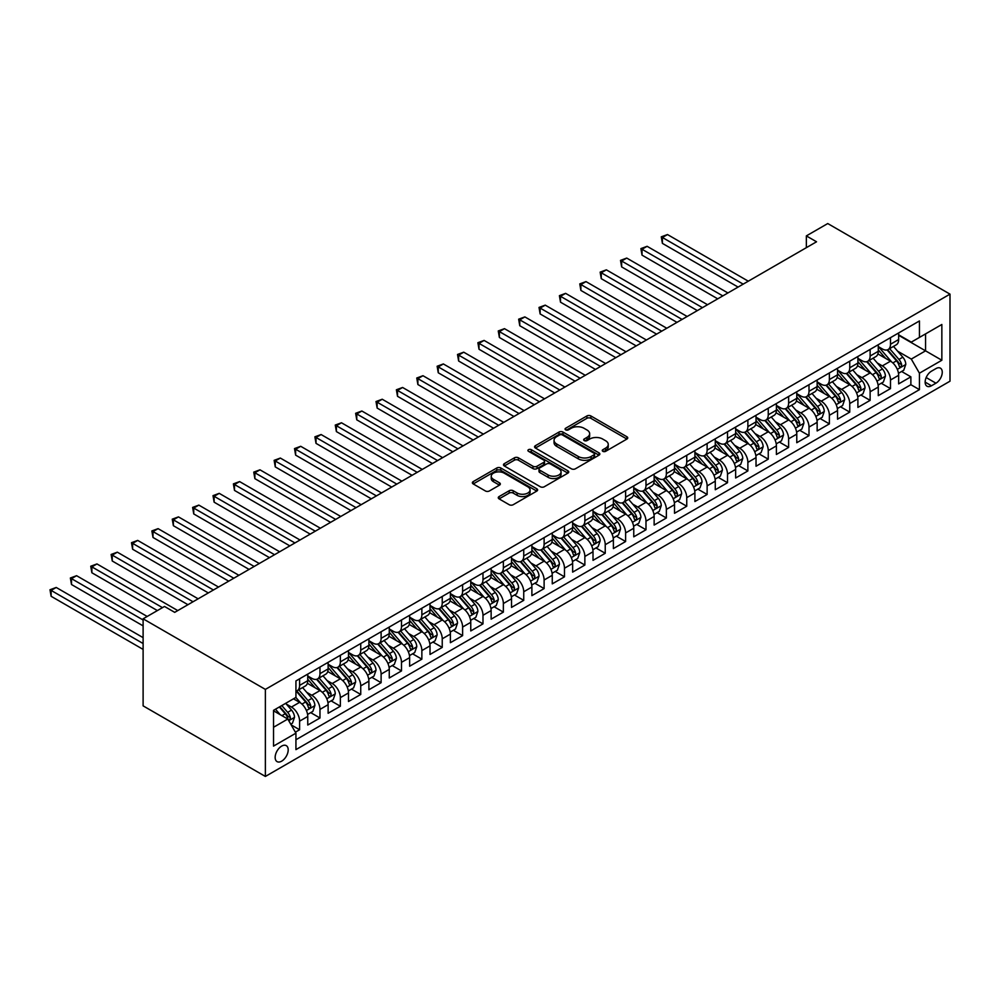 <?xml version="1.0" encoding="UTF-8"?>
<svg xmlns="http://www.w3.org/2000/svg" width="1000" height="1000" viewBox="0 0 1000 1000"><rect width="100%" height="100%" fill="white"/><g stroke="black" fill="none" stroke-linecap="round" stroke-linejoin="round"><path stroke-width="1.5" d="M602.85 451.325A1.975 1.137 0 0 0 605.65 451.325L626.9 439.062A2.825 1.638 0 0 0 627.737 437.912A2.825 1.638 0 0 0 626.9 436.75L590.9 415.962A2.825 1.638 0 0 0 586.9 415.962L565.65 428.237A1.975 1.137 0 0 0 565.075 429.05A1.975 1.137 0 0 0 565.65 429.85A1.975 1.137 0 0 0 568.45 429.85L571.2 428.263A9.05 5.225 0 0 1 584 428.263L587 430A9.05 5.225 0 0 1 589.65 433.688A9.05 5.225 0 0 1 587 437.388L584.25 438.975A1.975 1.137 0 0 0 583.675 439.787A1.975 1.137 0 0 0 584.25 440.588A1.975 1.137 0 0 0 587.05 440.588L589.8 439A9.05 5.225 0 0 1 602.6 439L605.6 440.737A9.05 5.225 0 0 1 608.25 444.438A9.05 5.225 0 0 1 605.6 448.125L602.85 449.712A1.975 1.137 0 0 0 602.275 450.525A1.975 1.137 0 0 0 602.85 451.325L602.85 449.712M281.675 761.162A9.225 5.325 120 0 0 287.7 753.037A9.225 5.325 120 0 0 286.288 745.65A9.225 5.325 120 0 0 281.675 746.1A9.225 5.325 120 0 0 275.65 754.225A9.225 5.325 120 0 0 277.062 761.612A9.225 5.325 120 0 0 281.675 761.162M499.1 496.562A2.825 1.638 0 0 0 498.275 497.725A2.825 1.638 0 0 0 499.1 498.875L509.2 504.712A2.825 1.638 0 0 0 513.2 504.712L536.8 491.087A2.825 1.638 0 0 0 537.625 489.925A2.825 1.638 0 0 0 536.8 488.775L500.8 467.987A2.825 1.638 0 0 0 496.8 467.987L473.2 481.613A2.825 1.638 0 0 0 472.375 482.762A2.825 1.638 0 0 0 473.2 483.925L485.4 490.962A2.825 1.638 0 0 0 489.4 490.962L499.5 485.138A2.825 1.638 0 0 0 500.325 483.975A2.825 1.638 0 0 0 499.5 482.825L493.45 479.338A7.562 4.363 0 0 1 491.238 476.25A7.562 4.363 0 0 1 495.913 472.212A7.562 4.363 0 0 1 504.15 473.15L527.85 486.838A7.562 4.363 0 0 1 530.062 489.925A7.562 4.363 0 0 1 525.4 493.963A7.562 4.363 0 0 1 517.15 493.013L513.2 490.737A2.825 1.638 0 0 0 509.2 490.737L499.1 496.562L499.1 498.875L509.2 493.088L509.2 490.737M950 294.137L827.75 223.55L806.35 235.9L816.538 241.788L174.7 612.35L164.513 606.462L143.112 618.812L265.375 689.4L950 294.137L950 381.188L265.375 776.45L265.375 689.4M571.4 468.8A2.825 1.638 0 0 0 575.4 468.8L599 455.175A2.825 1.638 0 0 0 599.837 454.012A2.825 1.638 0 0 0 599 452.863L563 432.075A2.825 1.638 0 0 0 559 432.075L535.4 445.7A2.825 1.638 0 0 0 534.575 446.863A2.825 1.638 0 0 0 535.4 448.013L571.4 468.8M529.288 451.763A1.975 1.137 0 0 1 531.3 452.038L567.863 473.15L544.3 486.75A2.825 1.638 0 0 1 540.3 486.75L504.3 465.962L504.3 463.663A2.825 1.638 0 0 0 503.475 464.812A2.825 1.638 0 0 0 504.3 465.962M504.3 463.663L514.4 457.825A2.825 1.638 0 0 1 518.4 457.825L533 466.25A2.825 1.638 0 0 0 537 466.25L543.7 462.388A2.825 1.638 0 0 0 544.525 461.238A2.825 1.638 0 0 0 543.7 460.075L528.5 451.3A1.975 1.137 0 0 1 527.925 450.5A1.975 1.137 0 0 1 529.15 449.438A1.975 1.137 0 0 1 531.3 449.688L567.9 470.812A2.825 1.638 0 0 1 568.737 471.975A2.825 1.638 0 0 1 567.9 473.125L567.9 470.812M295.375 732.188L299.6 729.75L291.15 724.862M286.337 704.087L291.45 707.05A11.525 6.65 60 0 1 299.6 721.162L307.75 716.45L307.75 725.037L319.975 717.987L310.712 712.638M306.712 692.325L311.825 695.275A11.525 6.65 60 0 1 319.975 709.4L328.125 704.688L328.125 713.275L340.35 706.225L331.087 700.863M327.088 680.562L332.2 683.512A11.525 6.65 60 0 1 340.35 697.638L348.5 692.925L348.5 701.513L360.737 694.463L351.463 689.1M347.463 668.8L352.575 671.75A11.525 6.65 60 0 1 360.737 685.875L368.888 681.162L368.888 689.75L381.112 682.688L371.838 677.337M367.837 657.038L372.962 659.987A11.525 6.65 60 0 1 381.112 674.1L389.263 669.4L389.263 677.987L401.488 670.925L392.212 665.575M388.212 645.275L393.338 648.225A11.525 6.65 60 0 1 401.488 662.337L409.637 657.638L409.637 666.225L421.863 659.163L412.587 653.812M408.587 633.513L413.713 636.462A11.525 6.65 60 0 1 421.863 650.575L430.012 645.875L430.012 654.463L442.238 647.4L432.962 642.05M428.963 621.737L434.087 624.7A11.525 6.65 60 0 1 442.238 638.812L450.387 634.113L450.387 642.7L462.612 635.638L453.338 630.288M449.35 609.975L454.462 612.938A11.525 6.65 60 0 1 462.612 627.05L470.763 622.35L470.763 630.938L482.987 623.875L473.713 618.525M469.725 598.212L474.837 601.175A11.525 6.65 60 0 1 482.987 615.288L491.138 610.575L491.138 619.163L503.363 612.112L494.087 606.763M490.1 586.45L495.213 589.4A11.525 6.65 60 0 1 503.363 603.525L511.512 598.812L511.512 607.4L523.737 600.35L514.462 594.987M510.475 574.688L515.588 577.638A11.525 6.65 60 0 1 523.737 591.763L531.888 587.05L531.888 595.638L544.113 588.587L534.837 583.225M530.85 562.925L535.962 565.875A11.525 6.65 60 0 1 544.113 580L552.263 575.288L552.263 583.875L564.487 576.812L555.212 571.462M551.225 551.163L556.337 554.113A11.525 6.65 60 0 1 564.487 568.225L572.638 563.525L572.638 572.112L584.862 565.05L575.6 559.7M571.6 539.4L576.712 542.35A11.525 6.65 60 0 1 584.862 556.462L593.013 551.763L593.013 560.35L605.237 553.288L595.975 547.938M591.975 527.638L597.087 530.588A11.525 6.65 60 0 1 605.237 544.7L613.387 540L613.387 548.587L625.612 541.525L616.35 536.175M612.35 515.862L617.463 518.825A11.525 6.65 60 0 1 625.612 532.938L633.763 528.237L633.763 536.825L645.987 529.763L636.725 524.412M632.725 504.1L637.837 507.062A11.525 6.65 60 0 1 645.987 521.175L654.137 516.475L654.137 525.062L666.363 518L657.1 512.65M653.1 492.337L658.213 495.3A11.525 6.65 60 0 1 666.363 509.412L674.525 504.7L674.525 513.288L686.75 506.238L677.475 500.887M673.475 480.575L678.6 483.525A11.525 6.65 60 0 1 686.75 497.65L694.9 492.938L694.9 501.525L707.125 494.475L697.85 489.125M693.85 468.812L698.975 471.763A11.525 6.65 60 0 1 707.125 485.887L715.275 481.175L715.275 489.762L727.5 482.713L718.225 477.35M714.225 457.05L719.35 460A11.525 6.65 60 0 1 727.5 474.125L735.65 469.412L735.65 478L747.875 470.938L738.6 465.588M734.6 445.288L739.725 448.237A11.525 6.65 60 0 1 747.875 462.35L756.025 457.65L756.025 466.238L768.25 459.175L758.975 453.825M754.987 433.525L760.1 436.475A11.525 6.65 60 0 1 768.25 450.588L776.4 445.887L776.4 454.475L788.625 447.413L779.35 442.062M775.362 421.763L780.475 424.712A11.525 6.65 60 0 1 788.625 438.825L796.775 434.125L796.775 442.713L809 435.65L799.725 430.3M795.738 410L800.85 412.95A11.525 6.65 60 0 1 809 427.062L817.15 422.362L817.15 430.95L829.375 423.888L820.1 418.537M816.112 398.225L821.225 401.188A11.525 6.65 60 0 1 829.375 415.3L837.525 410.6L837.525 419.188L849.75 412.125L840.475 406.775M836.488 386.463L841.6 389.425A11.525 6.65 60 0 1 849.75 403.537L857.9 398.825L857.9 407.413L870.125 400.363L860.85 395.012M856.862 374.7L861.975 377.65A11.525 6.65 60 0 1 870.125 391.775L878.275 387.062L878.275 395.65L890.5 388.6L890.5 380.012A11.525 6.65 -120 0 0 882.35 365.887L877.237 362.938M881.237 383.25L890.5 388.6M307.75 716.45A11.525 6.65 -120 0 0 299.6 702.337L293.488 698.812M328.125 704.688A11.525 6.65 -120 0 0 319.975 690.575L307.375 683.3M348.5 692.925A11.525 6.65 -120 0 0 340.35 678.812L327.75 671.538M368.888 681.162A11.525 6.65 -120 0 0 360.737 667.05L348.125 659.775M389.263 669.4A11.525 6.65 -120 0 0 381.112 655.288L368.5 648.012M409.637 657.638A11.525 6.65 -120 0 0 401.488 643.525L388.888 636.25M430.012 645.875A11.525 6.65 -120 0 0 421.863 631.75L409.263 624.475M450.387 634.113A11.525 6.65 -120 0 0 442.238 619.987L429.637 612.712M470.763 622.35A11.525 6.65 -120 0 0 462.612 608.225L450.012 600.95M491.138 610.575A11.525 6.65 -120 0 0 482.987 596.462L470.387 589.188M511.512 598.812A11.525 6.65 -120 0 0 503.363 584.7L490.763 577.425M531.888 587.05A11.525 6.65 -120 0 0 523.737 572.938L511.138 565.662M552.263 575.288A11.525 6.65 -120 0 0 544.113 561.175L531.512 553.9M572.638 563.525A11.525 6.65 -120 0 0 564.487 549.412L551.888 542.137M593.013 551.763A11.525 6.65 -120 0 0 584.862 537.65L572.263 530.375M613.387 540A11.525 6.65 -120 0 0 605.237 525.875L592.638 518.6M633.763 528.237A11.525 6.65 -120 0 0 625.612 514.113L613.013 506.838M654.137 516.475A11.525 6.65 -120 0 0 645.987 502.35L633.387 495.075M674.525 504.7A11.525 6.65 -120 0 0 666.363 490.588L653.763 483.312M694.9 492.938A11.525 6.65 -120 0 0 686.75 478.825L674.137 471.55M715.275 481.175A11.525 6.65 -120 0 0 707.125 467.062L694.525 459.787M735.65 469.412A11.525 6.65 -120 0 0 727.5 455.3L714.9 448.025M756.025 457.65A11.525 6.65 -120 0 0 747.875 443.537L735.275 436.262M776.4 445.887A11.525 6.65 -120 0 0 768.25 431.775L755.65 424.5M796.775 434.125A11.525 6.65 -120 0 0 788.625 420L776.025 412.725M817.15 422.362A11.525 6.65 -120 0 0 809 408.237L796.4 400.962M837.525 410.6A11.525 6.65 -120 0 0 829.375 396.475L816.775 389.2M857.9 398.825A11.525 6.65 -120 0 0 849.75 384.712L837.15 377.438M878.275 387.062A11.525 6.65 -120 0 0 870.125 372.95L857.525 365.675M935.938 368.6L931.462 371.188A8.938 5.162 120 0 0 925.625 379.062A8.938 5.162 120 0 0 926.988 386.213A8.938 5.162 120 0 0 931.462 385.775L935.938 383.188A8.938 5.162 120 0 0 941.775 375.312A8.938 5.162 120 0 0 940.413 368.15A8.938 5.162 120 0 0 935.938 368.6M273.525 727.275L287.787 719.038L295.938 733.162L295.938 749.625L919.438 389.65L919.438 373.188L911.287 359.075L897.613 351.175M295.938 733.162L273.525 746.1L273.525 710.337L295.938 697.4L295.938 680.925L919.438 320.95L919.438 337.425L941.85 324.487L941.85 360.25L919.438 373.188M307.75 675.987L311.825 678.337A11.525 6.65 60 0 0 317.587 678.913L325.737 674.2A11.525 6.65 -120 0 0 328.125 668.925L328.125 662.337M328.125 664.225L332.2 666.575A11.525 6.65 60 0 0 337.962 667.15L346.112 662.438A11.525 6.65 -120 0 0 348.5 657.163L348.5 650.575M348.5 652.463L352.575 654.812A11.525 6.65 60 0 0 358.35 655.387L366.5 650.675A11.525 6.65 -120 0 0 368.888 645.4L368.888 638.812M368.888 640.7L372.962 643.05A11.525 6.65 60 0 0 378.725 643.625L386.875 638.913A11.525 6.65 -120 0 0 389.263 633.638L389.263 627.05M389.263 628.938L393.338 631.287A11.525 6.65 60 0 0 399.1 631.85L407.25 627.15A11.525 6.65 -120 0 0 409.637 621.875L409.637 615.288M409.637 617.163L413.713 619.525A11.525 6.65 60 0 0 419.475 620.087L427.625 615.388A11.525 6.65 -120 0 0 430.012 610.112L430.012 603.525M430.012 605.4L434.087 607.762A11.525 6.65 60 0 0 439.85 608.325L448 603.625A11.525 6.65 -120 0 0 450.387 598.35L450.387 591.763M450.387 593.638L454.462 595.988A11.525 6.65 60 0 0 460.225 596.562L468.375 591.862A11.525 6.65 -120 0 0 470.763 586.587L470.763 580M470.763 581.875L474.837 584.225A11.525 6.65 60 0 0 480.6 584.8L488.75 580.1A11.525 6.65 -120 0 0 491.138 574.812L491.138 568.225M491.138 570.112L495.213 572.463A11.525 6.65 60 0 0 500.975 573.038L509.125 568.325A11.525 6.65 -120 0 0 511.512 563.05L511.512 556.462M511.512 558.35L515.588 560.7A11.525 6.65 60 0 0 521.35 561.275L529.5 556.562A11.525 6.65 -120 0 0 531.888 551.287L531.888 544.7M531.888 546.587L535.962 548.938A11.525 6.65 60 0 0 541.725 549.513L549.875 544.8A11.525 6.65 -120 0 0 552.263 539.525L552.263 532.938M552.263 534.825L556.337 537.175A11.525 6.65 60 0 0 562.1 537.75L570.25 533.038A11.525 6.65 -120 0 0 572.638 527.762L572.638 521.175M572.638 523.062L576.712 525.413A11.525 6.65 60 0 0 582.475 525.975L590.625 521.275A11.525 6.65 -120 0 0 593.013 516L593.013 509.412M593.013 511.287L597.087 513.65A11.525 6.65 60 0 0 602.85 514.212L611 509.513A11.525 6.65 -120 0 0 613.387 504.237L613.387 497.65M613.387 499.525L617.463 501.887A11.525 6.65 60 0 0 623.225 502.45L631.375 497.75A11.525 6.65 -120 0 0 633.763 492.475L633.763 485.887M633.763 487.762L637.837 490.112A11.525 6.65 60 0 0 643.6 490.688L651.75 485.988A11.525 6.65 -120 0 0 654.137 480.712L654.137 474.125M654.137 476L658.213 478.35A11.525 6.65 60 0 0 663.988 478.925L672.138 474.225A11.525 6.65 -120 0 0 674.525 468.938L674.525 462.35M674.525 464.237L678.6 466.587A11.525 6.65 60 0 0 684.362 467.163L692.513 462.45A11.525 6.65 -120 0 0 694.9 457.175L694.9 450.588M694.9 452.475L698.975 454.825A11.525 6.65 60 0 0 704.737 455.4L712.887 450.688A11.525 6.65 -120 0 0 715.275 445.412L715.275 438.825M715.275 440.712L719.35 443.062A11.525 6.65 60 0 0 725.113 443.638L733.263 438.925A11.525 6.65 -120 0 0 735.65 433.65L735.65 427.062M735.65 428.95L739.725 431.3A11.525 6.65 60 0 0 745.487 431.875L753.637 427.163A11.525 6.65 -120 0 0 756.025 421.887L756.025 415.3M756.025 417.188L760.1 419.538A11.525 6.65 60 0 0 765.863 420.1L774.013 415.4A11.525 6.65 -120 0 0 776.4 410.125L776.4 403.537M776.4 405.412L780.475 407.775A11.525 6.65 60 0 0 786.237 408.338L794.388 403.638A11.525 6.65 -120 0 0 796.775 398.363L796.775 391.775M796.775 393.65L800.85 396.012A11.525 6.65 60 0 0 806.612 396.575L814.762 391.875A11.525 6.65 -120 0 0 817.15 386.6L817.15 380.012M817.15 381.887L821.225 384.237A11.525 6.65 60 0 0 826.988 384.812L835.138 380.112A11.525 6.65 -120 0 0 837.525 374.837L837.525 368.25M837.525 370.125L841.6 372.475A11.525 6.65 60 0 0 847.362 373.05L855.512 368.35A11.525 6.65 -120 0 0 857.9 363.062L857.9 356.475M857.9 358.363L861.975 360.712A11.525 6.65 60 0 0 867.738 361.287L875.888 356.575A11.525 6.65 -120 0 0 878.275 351.3L878.275 344.712M295.938 739.75L910.875 384.712L910.875 376.838L898.65 383.888L898.65 375.3A11.525 6.65 -120 0 0 890.5 361.188L877.9 353.913M878.275 346.6L882.35 348.95A11.525 6.65 -120 0 0 888.112 349.525A11.525 6.65 -120 0 0 890.5 344.25L890.5 337.663M888.112 349.525L896.263 344.812A11.525 6.65 -120 0 0 898.65 339.538L898.65 332.95M299.6 678.812L299.6 685.4A11.525 6.65 60 0 1 297.213 690.675A11.525 6.65 60 0 1 295.938 691.137M297.213 690.675L305.363 685.975A11.525 6.65 -120 0 0 307.75 680.688L307.75 674.1M319.975 667.05L319.975 673.637A11.525 6.65 60 0 1 317.587 678.913M340.35 655.288L340.35 661.875A11.525 6.65 60 0 1 337.962 667.15M360.737 643.512L360.737 650.113A11.525 6.65 60 0 1 358.35 655.387M381.112 631.75L381.112 638.337A11.525 6.65 60 0 1 378.725 643.625M401.488 619.987L401.488 626.575A11.525 6.65 60 0 1 399.1 631.85M421.863 608.225L421.863 614.812A11.525 6.65 60 0 1 419.475 620.087M442.238 596.462L442.238 603.05A11.525 6.65 60 0 1 439.85 608.325M462.612 584.7L462.612 591.287A11.525 6.65 60 0 1 460.225 596.562M482.987 572.938L482.987 579.525A11.525 6.65 60 0 1 480.6 584.8M503.363 561.175L503.363 567.762A11.525 6.65 60 0 1 500.975 573.038M523.737 549.412L523.737 556A11.525 6.65 60 0 1 521.35 561.275M544.113 537.65L544.113 544.237A11.525 6.65 60 0 1 541.725 549.513M564.487 525.875L564.487 532.463A11.525 6.65 60 0 1 562.1 537.75M584.862 514.113L584.862 520.7A11.525 6.65 60 0 1 582.475 525.975M605.237 502.35L605.237 508.938A11.525 6.65 60 0 1 602.85 514.212M625.612 490.588L625.612 497.175A11.525 6.65 60 0 1 623.225 502.45M645.987 478.825L645.987 485.412A11.525 6.65 60 0 1 643.6 490.688M666.363 467.062L666.363 473.65A11.525 6.65 60 0 1 663.988 478.925M686.75 455.3L686.75 461.887A11.525 6.65 60 0 1 684.362 467.163M707.125 443.537L707.125 450.125A11.525 6.65 60 0 1 704.737 455.4M727.5 431.775L727.5 438.363A11.525 6.65 60 0 1 725.113 443.638M747.875 420L747.875 426.587A11.525 6.65 60 0 1 745.487 431.875M768.25 408.237L768.25 414.825A11.525 6.65 60 0 1 765.863 420.1M788.625 396.475L788.625 403.062A11.525 6.65 60 0 1 786.237 408.338M809 384.712L809 391.3A11.525 6.65 60 0 1 806.612 396.575M829.375 372.95L829.375 379.538A11.525 6.65 60 0 1 826.988 384.812M849.75 361.188L849.75 367.775A11.525 6.65 60 0 1 847.362 373.05M870.125 349.425L870.125 356.012A11.525 6.65 60 0 1 867.738 361.287M870.125 391.775L870.125 400.363M849.75 403.537L849.75 412.125M829.375 415.3L829.375 423.888M809 427.062L809 435.65M788.625 438.825L788.625 447.413M768.25 450.588L768.25 459.175M747.875 462.35L747.875 470.938M727.5 474.125L727.5 482.713M707.125 485.887L707.125 494.475M686.75 497.65L686.75 506.238M666.363 509.412L666.363 518M645.987 521.175L645.987 529.763M625.612 532.938L625.612 541.525M605.237 544.7L605.237 553.288M584.862 556.462L584.862 565.05M564.487 568.225L564.487 576.812M544.113 580L544.113 588.587M523.737 591.763L523.737 600.35M503.363 603.525L503.363 612.112M482.987 615.288L482.987 623.875M462.612 627.05L462.612 635.638M442.238 638.812L442.238 647.4M421.863 650.575L421.863 659.163M401.488 662.337L401.488 670.925M381.112 674.1L381.112 682.688M360.737 685.875L360.737 694.463M340.35 697.638L340.35 706.225M319.975 709.4L319.975 717.987M299.6 721.162L299.6 729.75M287.787 719.038L273.525 710.812M911.287 359.075L925.55 350.838L925.55 333.9L941.85 324.487M898.65 335.3L941.85 360.25M898.65 334.837L911.287 342.125L919.438 337.425M143.112 618.812L143.112 705.863L265.375 776.45M806.35 235.9L806.35 247.662M901.612 371.475L910.875 376.838M910.875 384.712L919.438 389.65M603.65 451.613L605.6 450.475A9.05 5.225 0 0 0 608.25 446.788L608.25 444.438M589.65 433.688L589.65 436.05A9.05 5.225 0 0 1 587 439.738L585.05 440.875M626.9 436.75L626.9 439.062L590.9 418.325A2.825 1.638 0 0 0 586.9 418.325L566.45 430.138M598.962 455.188L563 434.425A2.825 1.638 0 0 0 559 434.425L535.438 448.038M594 454.825A1.975 1.137 0 0 0 594.587 454.012A1.975 1.137 0 0 0 594 453.212L562.4 434.963A1.975 1.137 0 0 0 559.6 434.963L556.7 436.637A9.05 5.225 0 0 0 554.05 440.337A9.05 5.225 0 0 0 556.7 444.025L578.3 456.5A9.05 5.225 0 0 0 591.1 456.5L594 454.825L594 457.175A1.975 1.137 0 0 0 594.587 456.362L594.587 454.012M554.05 440.337L554.05 442.688A9.05 5.225 0 0 0 556.7 446.375L556.7 444.025M594 457.175L591.1 458.85A9.05 5.225 0 0 1 578.3 458.85L556.7 446.375M504.338 465.988L514.4 460.175L514.4 457.825M544.525 461.238L544.525 463.587A2.825 1.638 0 0 1 543.7 464.738L537 468.612A2.825 1.638 0 0 1 533 468.612L518.4 460.175A2.825 1.638 0 0 0 514.4 460.175M548.15 475A7.562 4.363 0 0 0 556.4 475.95A7.562 4.363 0 0 0 561.075 471.912A7.562 4.363 0 0 0 558.85 468.825L550.5 464A2.825 1.638 0 0 0 546.5 464L539.8 467.875A2.825 1.638 0 0 0 538.975 469.025A2.825 1.638 0 0 0 539.8 470.188L548.15 475L548.15 477.35A7.562 4.363 0 0 0 556.4 478.3A7.562 4.363 0 0 0 561.075 474.263L561.075 471.912M538.975 469.025L538.975 471.375A2.825 1.638 0 0 0 539.8 472.537L539.8 470.188M548.15 477.35L539.8 472.537M530.062 489.925L530.062 492.275A7.562 4.363 0 0 1 525.4 496.312A7.562 4.363 0 0 1 517.15 495.363L513.2 493.088A2.825 1.638 0 0 0 509.2 493.088M491.238 476.25L491.238 478.6A7.562 4.363 0 0 0 493.45 481.688L493.45 479.338M499.462 485.163L493.45 481.688M536.763 491.1L500.8 470.337A2.825 1.638 0 0 0 496.8 470.337L473.237 483.95M898.487 373.288L903.75 370.25L905.788 364.363A7.638 4.412 -120 0 0 902.812 357.188L893.5 346.413M891.637 361.938L880.6 349.15A22.05 12.725 -120 0 0 878.275 346.725M885.575 358.35L879.4 351.2A18.3 10.562 -120 0 0 878.275 349.963M748.275 281.188L667.487 234.55L662.4 237.488L662.4 243.375L738.088 287.075M887.075 349.938L896.488 360.838A7.638 4.412 60 0 1 899.212 366.1C900.362 367.638 901.175 367.163 901.663 364.688A7.638 4.412 -120 0 0 898.938 359.425L889.625 348.65M887.625 349.762L897.75 361.475A3.887 2.25 60 0 1 898.725 363L901.663 364.688M899.212 366.1L899.775 367M662.4 243.375L661.275 236.838L743.188 284.137M661.275 236.838L667.487 234.55M878.1 385.05L883.375 382.013L885.413 376.125A7.638 4.412 -120 0 0 882.438 368.963L873.125 358.175M871.263 373.7L860.212 360.913A22.05 12.725 -120 0 0 857.9 358.488M865.2 370.112L859.025 362.962A18.3 10.562 -120 0 0 857.9 361.725M727.9 292.95L647.113 246.312L642.025 249.25L642.025 255.138L717.712 298.837M866.7 361.7L876.112 372.6A7.638 4.412 60 0 1 878.838 377.863C879.987 379.4 880.8 378.925 881.287 376.45A7.638 4.412 -120 0 0 878.562 371.188L869.25 360.412M867.25 361.525L877.375 373.237A3.887 2.25 60 0 1 878.35 374.762L881.287 376.45M878.838 377.863L879.4 378.762M642.025 255.138L640.9 248.612L722.812 295.9M640.9 248.612L647.113 246.312M857.725 396.812L863 393.775L865.037 387.887A7.638 4.412 -120 0 0 862.062 380.725L852.75 369.938M850.888 385.462L839.837 372.675A22.05 12.725 -120 0 0 837.525 370.25M844.825 381.875L838.65 374.725A18.3 10.562 -120 0 0 837.525 373.488M707.525 304.725L626.737 258.075L621.638 261.012L621.638 266.9L697.337 310.6M846.325 373.462L855.738 384.363A7.638 4.412 60 0 1 858.462 389.625C859.613 391.163 860.425 390.688 860.913 388.212A7.638 4.412 -120 0 0 858.188 382.95L848.875 372.175M846.875 373.288L857 385A3.887 2.25 60 0 1 857.975 386.525L860.913 388.212M858.462 389.625L859.025 390.538M621.638 266.9L620.525 260.375L702.438 307.663M620.525 260.375L626.737 258.075M837.35 408.575L842.625 405.538L844.65 399.65A7.638 4.412 -120 0 0 841.688 392.488L832.375 381.7M830.512 397.225L819.463 384.438A22.05 12.725 -120 0 0 817.15 382.013M824.45 393.638L818.275 386.488A18.3 10.562 -120 0 0 817.15 385.262M687.15 316.488L606.362 269.837L601.263 272.775L601.263 278.663L676.963 322.362M825.95 385.225L835.362 396.125A7.638 4.412 60 0 1 838.088 401.388C839.237 402.925 840.05 402.45 840.537 399.975A7.638 4.412 -120 0 0 837.812 394.725L828.5 383.938M826.5 385.05L836.625 396.763A3.887 2.25 60 0 1 837.6 398.288L840.537 399.975M838.088 401.388L838.65 402.3M601.263 278.663L600.15 272.137L682.062 319.425M600.15 272.137L606.362 269.837M816.975 420.337L822.237 417.3L824.275 411.413A7.638 4.412 -120 0 0 821.312 404.25L812 393.475M810.138 408.988L799.087 396.2A22.05 12.725 -120 0 0 796.775 393.775M804.075 405.4L797.9 398.25A18.3 10.562 -120 0 0 796.775 397.025M666.775 328.25L585.988 281.6L580.887 284.55L580.887 290.425L656.587 334.125M805.575 396.987L814.987 407.9A7.638 4.412 60 0 1 817.712 413.15C818.863 414.688 819.675 414.225 820.163 411.737A7.638 4.412 -120 0 0 817.438 406.488L808.125 395.7M806.125 396.812L816.25 408.525A3.887 2.25 60 0 1 817.225 410.05L820.163 411.737M817.712 413.15L818.263 414.062M580.887 290.425L579.775 283.9L661.688 331.188M579.775 283.9L585.988 281.6M796.6 432.1L801.862 429.062L803.9 423.188A7.638 4.412 -120 0 0 800.925 416.012L791.625 405.238M789.75 420.75L778.713 407.962A22.05 12.725 -120 0 0 776.4 405.55M783.7 417.163L777.525 410.012A18.3 10.562 -120 0 0 776.4 408.787M646.4 340.012L565.612 293.363L560.513 296.312L560.513 302.188L636.213 345.887M785.2 408.75L794.613 419.663A7.638 4.412 60 0 1 797.337 424.925C798.487 426.45 799.3 425.988 799.788 423.512A7.638 4.412 -120 0 0 797.062 418.25L787.75 407.463M785.75 408.575L795.875 420.288A3.887 2.25 60 0 1 796.85 421.812L799.788 423.512M797.337 424.925L797.887 425.825M560.513 302.188L559.4 295.663L641.3 342.95M559.4 295.663L565.612 293.363M776.225 443.862L781.488 440.825L783.525 434.95A7.638 4.412 -120 0 0 780.55 427.775L771.25 417M769.375 432.512L758.337 419.738A22.05 12.725 -120 0 0 756.025 417.312M763.325 428.925L757.15 421.775A18.3 10.562 -120 0 0 756.025 420.55M626.025 351.775L545.237 305.138L540.138 308.075L540.138 313.95L615.837 357.663M764.825 420.525L774.237 431.425A7.638 4.412 60 0 1 776.963 436.688C778.112 438.212 778.925 437.75 779.4 435.275A7.638 4.412 -120 0 0 776.688 430.012L767.375 419.237M765.375 420.337L775.5 432.062A3.887 2.25 60 0 1 776.475 433.575L779.4 435.275M776.963 436.688L777.513 437.587M540.138 313.95L539.025 307.425L620.925 354.712M539.025 307.425L545.237 305.138M755.85 455.637L761.112 452.587L763.15 446.712A7.638 4.412 -120 0 0 760.175 439.538L750.875 428.762M749 444.275L737.962 431.5A22.05 12.725 -120 0 0 735.65 429.075M742.95 440.688L736.775 433.537A18.3 10.562 -120 0 0 735.65 432.312M605.65 363.537L524.862 316.9L519.763 319.837L519.763 325.712L595.462 369.425M744.45 432.287L753.863 443.188A7.638 4.412 60 0 1 756.587 448.45C757.738 449.988 758.55 449.513 759.025 447.038A7.638 4.412 -120 0 0 756.312 441.775L747 431M745 432.1L755.113 443.825A3.887 2.25 60 0 1 756.1 445.337L759.025 447.038M756.587 448.45L757.138 449.35M519.763 325.712L518.65 319.188L600.55 366.475M518.65 319.188L524.862 316.9M735.475 467.4L740.738 464.35L742.775 458.475A7.638 4.412 -120 0 0 739.8 451.3L730.487 440.525M728.625 456.037L717.588 443.263A22.05 12.725 -120 0 0 715.275 440.838M722.575 452.45L716.4 445.3A18.3 10.562 -120 0 0 715.275 444.075M585.275 375.3L504.487 328.663L499.387 331.6L499.387 337.488L575.087 381.188M724.075 444.05L733.487 454.95A7.638 4.412 60 0 1 736.213 460.213C737.362 461.75 738.175 461.275 738.65 458.8A7.638 4.412 -120 0 0 735.938 453.537L726.625 442.762M724.625 443.875L734.737 455.588A3.887 2.25 60 0 1 735.725 457.1L738.65 458.8M736.213 460.213L736.762 461.112M499.387 337.488L498.263 330.95L580.175 378.25M498.263 330.95L504.487 328.663M715.1 479.162L720.362 476.125L722.4 470.238A7.638 4.412 -120 0 0 719.425 463.062L710.113 452.287M708.25 467.812L697.212 455.025A22.05 12.725 -120 0 0 694.9 452.6M702.2 464.225L696.025 457.075A18.3 10.562 -120 0 0 694.9 455.838M564.9 387.062L484.113 340.425L479.012 343.363L479.012 349.25L554.712 392.95M703.7 455.812L713.112 466.712A7.638 4.412 60 0 1 715.837 471.975C716.975 473.512 717.8 473.038 718.275 470.562A7.638 4.412 -120 0 0 715.55 465.3L706.25 454.525M704.25 455.637L714.362 467.35A3.887 2.25 60 0 1 715.35 468.875L718.275 470.562M715.837 471.975L716.388 472.875M479.012 349.25L477.887 342.713L559.8 390.012M477.887 342.713L484.113 340.425M694.725 490.925L699.987 487.887L702.025 482A7.638 4.412 -120 0 0 699.05 474.825L689.737 464.05M687.875 479.575L676.838 466.788A22.05 12.725 -120 0 0 674.525 464.363M681.825 475.988L675.65 468.837A18.3 10.562 -120 0 0 674.525 467.6M544.525 398.825L463.725 352.188L458.638 355.125L458.638 361.012L534.338 404.712M683.325 467.575L692.738 478.475A7.638 4.412 60 0 1 695.462 483.738C696.6 485.275 697.425 484.8 697.9 482.325A7.638 4.412 -120 0 0 695.175 477.062L685.875 466.287M683.875 467.4L693.988 479.113A3.887 2.25 60 0 1 694.975 480.637L697.9 482.325M695.462 483.738L696.012 484.637M458.638 361.012L457.512 354.475L539.425 401.775M457.512 354.475L463.725 352.188M674.35 502.688L679.613 499.65L681.65 493.762A7.638 4.412 -120 0 0 678.675 486.6L669.362 475.812M667.5 491.337L656.462 478.55A22.05 12.725 -120 0 0 654.137 476.125M661.45 487.75L655.275 480.6A18.3 10.562 -120 0 0 654.137 479.363M524.15 410.6L443.35 363.95L438.263 366.887L438.263 372.775L513.962 416.475M662.938 479.338L672.362 490.238A7.638 4.412 60 0 1 675.088 495.5C676.225 497.038 677.05 496.562 677.525 494.087A7.638 4.412 -120 0 0 674.8 488.825L665.5 478.05M663.5 479.162L673.612 490.875A3.887 2.25 60 0 1 674.6 492.4L677.525 494.087M675.088 495.5L675.638 496.413M438.263 372.775L437.137 366.25L519.05 413.537M437.137 366.25L443.35 363.95M653.975 514.45L659.237 511.413L661.275 505.525A7.638 4.412 -120 0 0 658.3 498.363L648.988 487.575M647.125 503.1L636.087 490.312A22.05 12.725 -120 0 0 633.763 487.887M641.075 499.513L634.9 492.362A18.3 10.562 -120 0 0 633.763 491.138M503.762 422.362L422.975 375.712L417.887 378.65L417.887 384.538L493.575 428.237M642.562 491.1L651.988 502A7.638 4.412 60 0 1 654.7 507.262C655.85 508.8 656.675 508.325 657.15 505.85A7.638 4.412 -120 0 0 654.425 500.6L645.125 489.812M643.125 490.925L653.238 502.638A3.887 2.25 60 0 1 654.225 504.162L657.15 505.85M654.7 507.262L655.263 508.175M417.887 384.538L416.763 378.013L498.675 425.3M416.763 378.013L422.975 375.712M633.6 526.213L638.862 523.175L640.9 517.288A7.638 4.412 -120 0 0 637.925 510.125L628.612 499.35M626.75 514.862L615.712 502.075A22.05 12.725 -120 0 0 613.387 499.65M620.7 511.275L614.525 504.125A18.3 10.562 -120 0 0 613.387 502.9M483.387 434.125L402.6 387.475L397.512 390.425L397.512 396.3L473.2 440M622.188 502.863L631.613 513.775A7.638 4.412 60 0 1 634.325 519.025C635.475 520.562 636.287 520.1 636.775 517.612A7.638 4.412 -120 0 0 634.05 512.362L624.738 501.575M622.75 502.688L632.863 514.4A3.887 2.25 60 0 1 633.837 515.925L636.775 517.612M634.325 519.025L634.888 519.938M397.512 396.3L396.388 389.775L478.3 437.062M396.388 389.775L402.6 387.475M613.225 537.975L618.488 534.938L620.525 529.062A7.638 4.412 -120 0 0 617.55 521.888L608.237 511.112M606.375 526.625L595.337 513.837A22.05 12.725 -120 0 0 593.013 511.425M600.312 523.038L594.138 515.887A18.3 10.562 -120 0 0 593.013 514.663M463.013 445.887L382.225 399.237L377.137 402.188L377.137 408.062L452.825 451.763M601.812 514.625L611.237 525.538A7.638 4.412 60 0 1 613.95 530.788C615.1 532.325 615.913 531.862 616.4 529.388A7.638 4.412 -120 0 0 613.675 524.125L604.362 513.337M602.375 514.45L612.487 526.163A3.887 2.25 60 0 1 613.462 527.688L616.4 529.388M613.95 530.788L614.513 531.7M377.137 408.062L376.012 401.538L457.925 448.825M376.012 401.538L382.225 399.237M592.85 549.738L598.112 546.7L600.15 540.825A7.638 4.412 -120 0 0 597.175 533.65L587.863 522.875M586 538.387L574.963 525.612A22.05 12.725 -120 0 0 572.638 523.188M579.938 534.8L573.763 527.65A18.3 10.562 -120 0 0 572.638 526.425M442.638 457.65L361.85 411.012L356.763 413.95L356.763 419.825L432.45 463.537M581.438 526.4L590.85 537.3A7.638 4.412 60 0 1 593.575 542.562C594.725 544.087 595.538 543.625 596.025 541.15A7.638 4.412 -120 0 0 593.3 535.887L583.987 525.112M581.987 526.213L592.112 537.938A3.887 2.25 60 0 1 593.088 539.45L596.025 541.15M593.575 542.562L594.138 543.462M356.763 419.825L355.637 413.3L437.55 460.588M355.637 413.3L361.85 411.012M572.463 561.512L577.737 558.462L579.775 552.587A7.638 4.412 -120 0 0 576.8 545.413L567.487 534.637M565.625 550.15L554.575 537.375A22.05 12.725 -120 0 0 552.263 534.95M559.562 546.562L553.387 539.412A18.3 10.562 -120 0 0 552.263 538.188M422.262 469.412L341.475 422.775L336.388 425.712L336.388 431.587L412.075 475.3M561.062 538.162L570.475 549.062A7.638 4.412 60 0 1 573.2 554.325C574.35 555.862 575.163 555.388 575.65 552.913A7.638 4.412 -120 0 0 572.925 547.65L563.612 536.875M561.613 537.975L571.737 549.7A3.887 2.25 60 0 1 572.712 551.213L575.65 552.913M573.2 554.325L573.763 555.225M336.388 431.587L335.262 425.062L417.175 472.35M335.262 425.062L341.475 422.775M552.087 573.275L557.362 570.225L559.4 564.35A7.638 4.412 -120 0 0 556.425 557.175L547.112 546.4M545.25 561.912L534.2 549.138A22.05 12.725 -120 0 0 531.888 546.712M539.188 558.325L533.013 551.175A18.3 10.562 -120 0 0 531.888 549.95M401.887 481.175L321.1 434.538L316.012 437.475L316.012 443.363L391.7 487.062M540.688 549.925L550.1 560.825A7.638 4.412 60 0 1 552.825 566.087C553.975 567.625 554.788 567.15 555.275 564.675A7.638 4.412 -120 0 0 552.55 559.412L543.237 548.638M541.237 549.75L551.362 561.462A3.887 2.25 60 0 1 552.337 562.975L555.275 564.675M552.825 566.087L553.387 566.987M316.012 443.363L314.887 436.825L396.8 484.113M314.887 436.825L321.1 434.538M531.712 585.037L536.987 582L539.012 576.112A7.638 4.412 -120 0 0 536.05 568.938L526.737 558.162M524.875 573.675L513.825 560.9A22.05 12.725 -120 0 0 511.512 558.475M518.812 570.1L512.638 562.95A18.3 10.562 -120 0 0 511.512 561.712M381.512 492.938L300.725 446.3L295.625 449.237L295.625 455.125L371.325 498.825M520.312 561.688L529.725 572.587A7.638 4.412 60 0 1 532.45 577.85C533.6 579.388 534.412 578.913 534.9 576.438A7.638 4.412 -120 0 0 532.175 571.175L522.863 560.4M520.862 561.512L530.988 573.225A3.887 2.25 60 0 1 531.962 574.75L534.9 576.438M532.45 577.85L533.013 578.75M295.625 455.125L294.513 448.587L376.425 495.887M294.513 448.587L300.725 446.3M511.337 596.8L516.613 593.763L518.638 587.875A7.638 4.412 -120 0 0 515.675 580.7L506.362 569.925M504.5 585.45L493.45 572.663A22.05 12.725 -120 0 0 491.138 570.237M498.438 581.862L492.262 574.712A18.3 10.562 -120 0 0 491.138 573.475M361.138 504.7L280.35 458.062L275.25 461L275.25 466.887L350.95 510.588M499.938 573.45L509.35 584.35A7.638 4.412 60 0 1 512.075 589.612C513.225 591.15 514.038 590.675 514.525 588.2A7.638 4.412 -120 0 0 511.8 582.938L502.488 572.163M500.487 573.275L510.613 584.987A3.887 2.25 60 0 1 511.587 586.512L514.525 588.2M512.075 589.612L512.625 590.513M275.25 466.887L274.137 460.35L356.05 507.65M274.137 460.35L280.35 458.062M490.962 608.562L496.225 605.525L498.263 599.637A7.638 4.412 -120 0 0 495.288 592.475L485.988 581.688M484.113 597.212L473.075 584.425A22.05 12.725 -120 0 0 470.763 582M478.062 593.625L471.887 586.475A18.3 10.562 -120 0 0 470.763 585.237M340.763 516.475L259.975 469.825L254.875 472.762L254.875 478.65L330.575 522.35M479.562 585.212L488.975 596.112A7.638 4.412 60 0 1 491.7 601.375C492.85 602.913 493.663 602.438 494.15 599.963A7.638 4.412 -120 0 0 491.425 594.7L482.113 583.925M480.112 585.037L490.238 596.75A3.887 2.25 60 0 1 491.213 598.275L494.15 599.963M491.7 601.375L492.25 602.288M254.875 478.65L253.762 472.125L335.662 519.412M253.762 472.125L259.975 469.825M470.588 620.325L475.85 617.288L477.887 611.4A7.638 4.412 -120 0 0 474.913 604.237L465.613 593.45M463.738 608.975L452.7 596.188A22.05 12.725 -120 0 0 450.387 593.763M457.688 605.388L451.512 598.237A18.3 10.562 -120 0 0 450.387 597.013M320.387 528.237L239.6 481.587L234.5 484.525L234.5 490.412L310.2 534.113M459.188 596.975L468.6 607.875A7.638 4.412 60 0 1 471.325 613.138C472.475 614.675 473.288 614.2 473.775 611.725A7.638 4.412 -120 0 0 471.05 606.475L461.737 595.688M459.738 596.8L469.862 608.513A3.887 2.25 60 0 1 470.838 610.037L473.775 611.725M471.325 613.138L471.875 614.05M234.5 490.412L233.388 483.888L315.287 531.175M233.388 483.888L239.6 481.587M450.213 632.087L455.475 629.05L457.512 623.162A7.638 4.412 -120 0 0 454.538 616L445.238 605.225M443.363 620.737L432.325 607.95A22.05 12.725 -120 0 0 430.012 605.525M437.312 617.15L431.138 610A18.3 10.562 -120 0 0 430.012 608.775M300.012 540L219.225 493.35L214.125 496.3L214.125 502.175L289.825 545.875M438.812 608.737L448.225 619.65A7.638 4.412 60 0 1 450.95 624.9C452.1 626.438 452.912 625.975 453.387 623.488A7.638 4.412 -120 0 0 450.675 618.237L441.362 607.45M439.363 608.562L449.475 620.275A3.887 2.25 60 0 1 450.462 621.8L453.387 623.488M450.95 624.9L451.5 625.812M214.125 502.175L213.012 495.65L294.913 542.938M213.012 495.65L219.225 493.35M429.837 643.85L435.1 640.812L437.137 634.938A7.638 4.412 -120 0 0 434.162 627.762L424.862 616.987M422.987 632.5L411.95 619.712A22.05 12.725 -120 0 0 409.637 617.3M416.938 628.913L410.763 621.763A18.3 10.562 -120 0 0 409.637 620.538M279.637 551.763L198.85 505.112L193.75 508.062L193.75 513.938L269.45 557.638M418.438 620.5L427.85 631.413A7.638 4.412 60 0 1 430.575 636.663C431.725 638.2 432.537 637.737 433.013 635.262A7.638 4.412 -120 0 0 430.3 630L420.988 619.212M418.988 620.325L429.1 632.038A3.887 2.25 60 0 1 430.087 633.562L433.013 635.262M430.575 636.663L431.125 637.575M193.75 513.938L192.625 507.413L274.538 554.7M192.625 507.413L198.85 505.112M409.462 655.612L414.725 652.575L416.763 646.7A7.638 4.412 -120 0 0 413.787 639.525L404.475 628.75M402.612 644.262L391.575 631.487A22.05 12.725 -120 0 0 389.263 629.062M396.562 640.675L390.387 633.525A18.3 10.562 -120 0 0 389.263 632.3M259.262 563.525L178.475 516.888L173.375 519.825L173.375 525.7L249.075 569.412M398.062 632.275L407.475 643.175A7.638 4.412 60 0 1 410.2 648.438C411.35 649.963 412.163 649.5 412.638 647.025A7.638 4.412 -120 0 0 409.925 641.762L400.613 630.988M398.612 632.087L408.725 643.812A3.887 2.25 60 0 1 409.712 645.325L412.638 647.025M410.2 648.438L410.75 649.338M173.375 525.7L172.25 519.175L254.163 566.462M172.25 519.175L178.475 516.888M389.087 667.387L394.35 664.338L396.388 658.462A7.638 4.412 -120 0 0 393.413 651.287L384.1 640.512M382.238 656.025L371.2 643.25A22.05 12.725 -120 0 0 368.888 640.825M376.188 652.438L370.012 645.288A18.3 10.562 -120 0 0 368.888 644.062M238.888 575.288L158.088 528.65L153 531.587L153 537.463L228.7 581.175M377.688 644.038L387.1 654.938A7.638 4.412 60 0 1 389.825 660.2C390.962 661.737 391.788 661.263 392.262 658.787A7.638 4.412 -120 0 0 389.538 653.525L380.238 642.75M378.237 643.85L388.35 655.575A3.887 2.25 60 0 1 389.338 657.087L392.262 658.787M389.825 660.2L390.375 661.1M153 537.463L151.875 530.938L233.787 578.225M151.875 530.938L158.088 528.65M368.713 679.15L373.975 676.1L376.012 670.225A7.638 4.412 -120 0 0 373.038 663.05L363.725 652.275M361.863 667.788L350.825 655.013A22.05 12.725 -120 0 0 348.5 652.588M355.812 664.2L349.637 657.05A18.3 10.562 -120 0 0 348.5 655.825M218.512 587.05L137.713 540.413L132.625 543.35L132.625 549.237L208.325 592.938M357.3 655.8L366.725 666.7A7.638 4.412 60 0 1 369.45 671.963C370.588 673.5 371.413 673.025 371.887 670.55A7.638 4.412 -120 0 0 369.162 665.288L359.862 654.513M357.863 655.625L367.975 667.337A3.887 2.25 60 0 1 368.963 668.85L371.887 670.55M369.45 671.963L370 672.862M132.625 549.237L131.5 542.7L213.412 589.987M131.5 542.7L137.713 540.413M348.338 690.913L353.6 687.875L355.637 681.988A7.638 4.412 -120 0 0 352.663 674.812L343.35 664.038M341.488 679.55L330.45 666.775A22.05 12.725 -120 0 0 328.125 664.35M335.438 675.975L329.263 668.825A18.3 10.562 -120 0 0 328.125 667.588M198.137 598.812L117.338 552.175L112.25 555.112L112.25 561L187.938 604.7M336.925 667.562L346.35 678.462A7.638 4.412 60 0 1 349.075 683.725C350.213 685.263 351.037 684.788 351.512 682.312A7.638 4.412 -120 0 0 348.787 677.05L339.487 666.275M337.488 667.387L347.6 679.1A3.887 2.25 60 0 1 348.587 680.625L351.512 682.312M349.075 683.725L349.625 684.625M112.25 561L111.125 554.462L193.038 601.763M111.125 554.462L117.338 552.175M327.962 702.675L333.225 699.638L335.262 693.75A7.638 4.412 -120 0 0 332.287 686.575L322.975 675.8M321.112 691.325L310.075 678.538A22.05 12.725 -120 0 0 307.75 676.112M315.062 687.738L308.888 680.588A18.3 10.562 -120 0 0 307.75 679.35M177.75 610.575L96.962 563.938L91.875 566.875L91.875 572.762L157.375 610.575M316.55 679.325L325.975 690.225A7.638 4.412 60 0 1 328.688 695.487C329.837 697.025 330.65 696.55 331.138 694.075A7.638 4.412 -120 0 0 328.413 688.812L319.1 678.037M317.113 679.15L327.225 690.863A3.887 2.25 60 0 1 328.2 692.387L331.138 694.075M328.688 695.487L329.25 696.388M91.875 572.762L90.75 566.225L162.475 607.638M90.75 566.225L96.962 563.938M307.587 714.438L312.85 711.4L314.887 705.512A7.638 4.412 -120 0 0 311.913 698.35L302.6 687.562M300.738 703.088L295.863 697.438M294.675 699.5L293.888 698.575M147.188 616.462L76.588 575.7L71.5 578.638L71.5 584.525L143.112 625.875M296.175 691.087L305.6 701.988A7.638 4.412 60 0 1 308.312 707.25C309.462 708.787 310.275 708.312 310.763 705.837A7.638 4.412 -120 0 0 308.038 700.575L298.725 689.8M296.737 690.913L306.85 702.625A3.887 2.25 60 0 1 307.825 704.15L310.763 705.837M308.312 707.25L308.875 708.162M71.5 584.525L70.375 578L143.112 619.987M70.375 578L76.588 575.7M290.738 724.163L292.475 723.162L294.513 717.275A7.638 4.412 -120 0 0 291.537 710.113L285.675 703.325M280.2 714.663L275.487 709.2M274.3 711.263L273.525 710.35M143.112 637.638L56.212 587.463L51.125 590.4L51.125 596.287L143.112 649.4M279.363 706.975L285.225 713.75A7.638 4.412 60 0 1 287.938 719.013C289.088 720.55 289.9 720.075 290.387 717.6A7.638 4.412 -120 0 0 287.663 712.337L281.8 705.562M279.825 706.7L286.475 714.388A3.887 2.25 60 0 1 287.45 715.913L290.387 717.6M287.938 719.013L288.5 719.925M51.125 596.287L50 589.763L143.112 643.525M50 589.763L56.212 587.463M291.45 707.05L299.6 702.337M311.825 695.275L319.975 690.575M332.2 683.512L340.35 678.812M352.575 671.75L360.737 667.05M372.962 659.987L381.112 655.288M393.338 648.225L401.488 643.525M413.713 636.462L421.863 631.75M434.087 624.7L442.238 619.987M454.462 612.938L462.612 608.225M474.837 601.175L482.987 596.462M495.213 589.4L503.363 584.7M515.588 577.638L523.737 572.938M535.962 565.875L544.113 561.175M556.337 554.113L564.487 549.412M576.712 542.35L584.862 537.65M597.087 530.588L605.237 525.875M617.463 518.825L625.612 514.113M637.837 507.062L645.987 502.35M658.213 495.3L666.363 490.588M678.6 483.525L686.75 478.825M698.975 471.763L707.125 467.062M719.35 460L727.5 455.3M739.725 448.237L747.875 443.537M760.1 436.475L768.25 431.775M780.475 424.712L788.625 420M800.85 412.95L809 408.237M821.225 401.188L829.375 396.475M841.6 389.425L849.75 384.712M861.975 377.65L870.125 372.95M882.35 365.887L890.5 361.188M890.5 344.25L898.65 339.538M299.6 685.4L307.75 680.688M319.975 673.637L328.125 668.925M340.35 661.875L348.5 657.163M360.737 650.113L368.888 645.4M381.112 638.337L389.263 633.638M401.488 626.575L409.637 621.875M421.863 614.812L430.012 610.112M442.238 603.05L450.387 598.35M462.612 591.287L470.763 586.587M482.987 579.525L491.138 574.812M503.363 567.762L511.512 563.05M523.737 556L531.888 551.287M544.113 544.237L552.263 539.525M564.487 532.463L572.638 527.762M584.862 520.7L593.013 516M605.237 508.938L613.387 504.237M625.612 497.175L633.763 492.475M645.987 485.412L654.137 480.712M666.363 473.65L674.525 468.938M686.75 461.887L694.9 457.175M707.125 450.125L715.275 445.412M727.5 438.363L735.65 433.65M747.875 426.587L756.025 421.887M768.25 414.825L776.4 410.125M788.625 403.062L796.775 398.363M809 391.3L817.15 386.6M829.375 379.538L837.525 374.837M849.75 367.775L857.9 363.062M870.125 356.012L878.275 351.3M890.5 380.012L898.65 375.3M926.175 377.55L935.938 383.188M925.138 382.125L931.462 385.775M605.6 450.475L605.6 448.125M584.25 440.588L584.25 438.975M587 439.738L587 437.388M565.65 429.85L565.65 428.237M586.9 418.325L586.9 415.962M590.9 418.325L590.9 415.962M535.4 448.013L535.4 445.7M559 434.425L559 432.075M563 434.425L563 432.075M599 455.175L599 452.863M578.3 458.85L578.3 456.5M591.1 458.85L591.1 456.5M518.4 460.175L518.4 457.825M533 468.612L533 466.25M537 468.612L537 466.25M543.7 464.738L543.7 462.388M531.3 452.038L531.3 449.688M513.2 493.088L513.2 490.737M517.15 495.363L517.15 493.013M499.5 485.138L499.5 482.825M473.2 483.925L473.2 481.613M496.8 470.337L496.8 467.987M500.8 470.337L500.8 467.987M536.8 491.087L536.8 488.775M897.312 369.375L905.738 364.513M880.6 349.15L881.637 348.537M898.938 359.425L902.812 357.188M892.85 362.938L896.488 360.838M876.938 381.138L885.362 376.275M860.212 360.913L861.263 360.312M878.562 371.188L882.438 368.963M872.475 374.7L876.112 372.6M856.562 392.9L864.987 388.038M839.837 372.675L840.888 372.075M858.188 382.95L862.062 380.725M852.1 386.475L855.738 384.363M836.188 404.663L844.6 399.8M819.463 384.438L820.512 383.837M837.812 394.725L841.688 392.488M831.725 398.237L835.362 396.125M815.812 416.425L824.225 411.562M799.087 396.2L800.138 395.6M817.438 406.488L821.312 404.25M811.35 410L814.987 407.9M795.438 428.188L803.85 423.325M778.713 407.962L779.762 407.362M797.062 418.25L800.925 416.012M790.975 421.763L794.613 419.663M775.062 439.95L783.475 435.087M758.337 419.738L759.388 419.125M776.688 430.012L780.55 427.775M770.6 433.525L774.237 431.425M754.688 451.712L763.1 446.863M737.962 431.5L739.013 430.887M756.312 441.775L760.175 439.538M750.225 445.288L753.863 443.188M734.312 463.475L742.725 458.625M717.588 443.263L718.637 442.65M735.938 453.537L739.8 451.3M729.85 457.05L733.487 454.95M713.938 475.25L722.35 470.387M697.212 455.025L698.263 454.412M715.55 465.3L719.425 463.062M709.475 468.812L713.112 466.712M693.562 487.013L701.975 482.15M676.838 466.788L677.887 466.188M695.175 477.062L699.05 474.825M689.087 480.575L692.738 478.475M673.188 498.775L681.6 493.913M656.462 478.55L657.513 477.95M674.8 488.825L678.675 486.6M668.713 492.35L672.362 490.238M652.812 510.538L661.225 505.675M636.087 490.312L637.137 489.712M654.425 500.6L658.3 498.363M648.337 504.113L651.988 502M632.438 522.3L640.85 517.438M615.712 502.075L616.763 501.475M634.05 512.362L637.925 510.125M627.962 515.875L631.613 513.775M612.05 534.062L620.475 529.2M595.337 513.837L596.388 513.237M613.675 524.125L617.55 521.888M607.587 527.638L611.237 525.538M591.675 545.825L600.1 540.962M574.963 525.612L576.013 525M593.3 535.887L597.175 533.65M587.212 539.4L590.85 537.3M571.3 557.587L579.725 552.737M554.575 537.375L555.625 536.763M572.925 547.65L576.8 545.413M566.838 551.163L570.475 549.062M550.925 569.35L559.35 564.5M534.2 549.138L535.25 548.525M552.55 559.412L556.425 557.175M546.462 562.925L550.1 560.825M530.55 581.125L538.975 576.263M513.825 560.9L514.875 560.288M532.175 571.175L536.05 568.938M526.087 574.688L529.725 572.587M510.175 592.888L518.587 588.025M493.45 572.663L494.5 572.05M511.8 582.938L515.675 580.7M505.712 586.45L509.35 584.35M489.8 604.65L498.212 599.788M473.075 584.425L474.125 583.825M491.425 594.7L495.288 592.475M485.337 598.225L488.975 596.112M469.425 616.413L477.837 611.55M452.7 596.188L453.75 595.588M471.05 606.475L474.913 604.237M464.963 609.987L468.6 607.875M449.05 628.175L457.463 623.312M432.325 607.95L433.375 607.35M450.675 618.237L454.538 616M444.588 621.75L448.225 619.65M428.675 639.938L437.088 635.075M411.95 619.712L413 619.113M430.3 630L434.162 627.762M424.212 633.513L427.85 631.413M408.3 651.7L416.712 646.838M391.575 631.487L392.625 630.875M409.925 641.762L413.787 639.525M403.837 645.275L407.475 643.175M387.925 663.462L396.337 658.612M371.2 643.25L372.25 642.638M389.538 653.525L393.413 651.287M383.45 657.038L387.1 654.938M367.55 675.225L375.962 670.375M350.825 655.013L351.875 654.4M369.162 665.288L373.038 663.05M363.075 668.8L366.725 666.7M347.175 686.988L355.588 682.138M330.45 666.775L331.5 666.162M348.787 677.05L352.663 674.812M342.7 680.562L346.35 678.462M326.8 698.763L335.213 693.9M310.075 678.538L311.125 677.925M328.413 688.812L332.287 686.575M322.325 692.325L325.975 690.225M306.413 710.525L314.837 705.662M308.038 700.575L311.913 698.35M301.95 704.1L305.6 701.988M288.75 720.725L294.462 717.425M287.663 712.337L291.537 710.113M281.925 715.662L285.225 713.75"/></g></svg>
